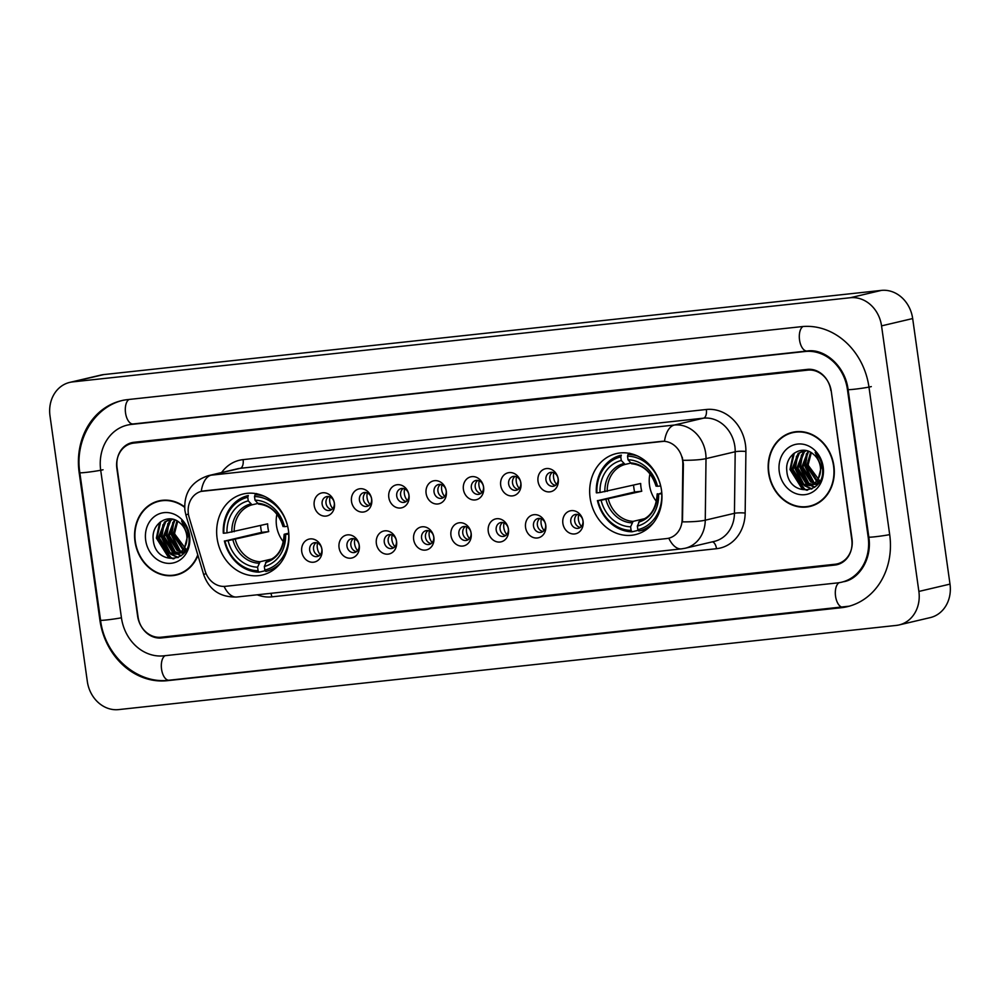 <?xml version="1.0" encoding="UTF-8"?>
<svg xmlns="http://www.w3.org/2000/svg" width="1000" height="1000" viewBox="0 0 1000 1000"><rect width="100%" height="100%" fill="white"/><g stroke="black" fill="none" stroke-linecap="round" stroke-linejoin="round"><path stroke-width="1.5" d="M590.125 497.975A41.625 35.825 -103.3 0 0 635.35 534.625A41.625 35.825 -103.3 0 0 661.5 490.25A41.625 35.825 -103.3 0 0 616.275 453.6A41.625 35.825 -103.3 0 0 590.125 497.975M217.113 538.35A41.625 35.825 -103.3 0 0 262.337 575A41.625 35.825 -103.3 0 0 288.475 530.625A41.625 35.825 -103.3 0 0 243.25 493.975A41.625 35.825 -103.3 0 0 217.113 538.35M321.95 549.462A11.775 10.137 76.7 0 1 313.488 562.212A11.775 10.137 76.7 0 1 301.75 551.65A11.775 10.137 76.7 0 1 310.212 538.913A11.775 10.137 76.7 0 1 321.95 549.462M309.688 550.3A7.062 6.088 -103.3 0 0 317.362 556.525A7.062 6.088 -103.3 0 0 321.812 548.987A7.062 6.088 -103.3 0 0 314.125 542.762A7.062 6.088 -103.3 0 0 309.688 550.3M359.263 545.425A11.775 10.137 76.7 0 1 350.8 558.175A11.775 10.137 76.7 0 1 339.062 547.612A11.775 10.137 76.7 0 1 347.525 534.875A11.775 10.137 76.7 0 1 359.263 545.425M346.987 546.263A7.062 6.088 -103.3 0 0 354.675 552.487A7.062 6.088 -103.3 0 0 359.113 544.95A7.062 6.088 -103.3 0 0 351.425 538.725A7.062 6.088 -103.3 0 0 346.987 546.263M396.562 541.388A11.775 10.137 76.7 0 1 388.1 554.138A11.775 10.137 76.7 0 1 376.362 543.575A11.775 10.137 76.7 0 1 384.825 530.837A11.775 10.137 76.7 0 1 396.562 541.388M384.288 542.225A7.062 6.088 -103.3 0 0 391.975 548.45A7.062 6.088 -103.3 0 0 396.413 540.913A7.062 6.088 -103.3 0 0 388.725 534.688A7.062 6.088 -103.3 0 0 384.288 542.225M433.862 537.35A11.775 10.137 76.7 0 1 425.4 550.1A11.775 10.137 76.7 0 1 413.663 539.538A11.775 10.137 76.7 0 1 422.125 526.8A11.775 10.137 76.7 0 1 433.862 537.35M421.587 538.188A7.062 6.088 -103.3 0 0 429.275 544.412A7.062 6.088 -103.3 0 0 433.713 536.875A7.062 6.088 -103.3 0 0 426.037 530.65A7.062 6.088 -103.3 0 0 421.587 538.188M471.163 533.312A11.775 10.137 76.7 0 1 462.7 546.062A11.775 10.137 76.7 0 1 450.962 535.5A11.775 10.137 76.7 0 1 459.425 522.762A11.775 10.137 76.7 0 1 471.163 533.312M458.9 534.15A7.062 6.088 -103.3 0 0 466.575 540.375A7.062 6.088 -103.3 0 0 471.012 532.837A7.062 6.088 -103.3 0 0 463.338 526.613A7.062 6.088 -103.3 0 0 458.9 534.15M508.462 529.275A11.775 10.137 76.7 0 1 500 542.025A11.775 10.137 76.7 0 1 488.263 531.462A11.775 10.137 76.7 0 1 496.725 518.725A11.775 10.137 76.7 0 1 508.462 529.275M496.2 530.112A7.062 6.088 -103.3 0 0 503.875 536.337A7.062 6.088 -103.3 0 0 508.312 528.8A7.062 6.088 -103.3 0 0 500.637 522.575A7.062 6.088 -103.3 0 0 496.2 530.112M545.763 525.237A11.775 10.137 76.7 0 1 537.3 537.987A11.775 10.137 76.7 0 1 525.562 527.425A11.775 10.137 76.7 0 1 534.025 514.688A11.775 10.137 76.7 0 1 545.763 525.237M533.5 526.075A7.062 6.088 -103.3 0 0 541.175 532.3A7.062 6.088 -103.3 0 0 545.612 524.763A7.062 6.088 -103.3 0 0 537.938 518.538A7.062 6.088 -103.3 0 0 533.5 526.075M583.075 521.2A11.775 10.137 76.7 0 1 574.612 533.95A11.775 10.137 76.7 0 1 562.875 523.387A11.775 10.137 76.7 0 1 571.337 510.65A11.775 10.137 76.7 0 1 583.075 521.2M570.8 522.038A7.062 6.088 -103.3 0 0 578.475 528.263A7.062 6.088 -103.3 0 0 582.925 520.725A7.062 6.088 -103.3 0 0 575.237 514.5A7.062 6.088 -103.3 0 0 570.8 522.038M334.412 503.35A11.775 10.137 76.7 0 1 325.95 516.087A11.775 10.137 76.7 0 1 314.212 505.525A11.775 10.137 76.7 0 1 322.675 492.788A11.775 10.137 76.7 0 1 334.412 503.35M322.137 504.175A7.062 6.088 -103.3 0 0 329.825 510.4A7.062 6.088 -103.3 0 0 334.263 502.863A7.062 6.088 -103.3 0 0 326.575 496.637A7.062 6.088 -103.3 0 0 322.137 504.175M371.712 499.312A11.775 10.137 76.7 0 1 363.25 512.05A11.775 10.137 76.7 0 1 351.512 501.488A11.775 10.137 76.7 0 1 359.975 488.75A11.775 10.137 76.7 0 1 371.712 499.312M359.438 500.138A7.062 6.088 -103.3 0 0 367.125 506.362A7.062 6.088 -103.3 0 0 371.562 498.825A7.062 6.088 -103.3 0 0 363.875 492.6A7.062 6.088 -103.3 0 0 359.438 500.138M409.012 495.262A11.775 10.137 76.7 0 1 400.55 508.013A11.775 10.137 76.7 0 1 388.812 497.45A11.775 10.137 76.7 0 1 397.275 484.712A11.775 10.137 76.7 0 1 409.012 495.262M396.737 496.1A7.062 6.088 -103.3 0 0 404.425 502.325A7.062 6.088 -103.3 0 0 408.862 494.787A7.062 6.088 -103.3 0 0 401.188 488.562A7.062 6.088 -103.3 0 0 396.737 496.1M446.312 491.225A11.775 10.137 76.7 0 1 437.85 503.975A11.775 10.137 76.7 0 1 426.112 493.413A11.775 10.137 76.7 0 1 434.575 480.675A11.775 10.137 76.7 0 1 446.312 491.225M434.05 492.062A7.062 6.088 -103.3 0 0 441.725 498.288A7.062 6.088 -103.3 0 0 446.163 490.75A7.062 6.088 -103.3 0 0 438.488 484.525A7.062 6.088 -103.3 0 0 434.05 492.062M483.612 487.188A11.775 10.137 76.7 0 1 475.15 499.938A11.775 10.137 76.7 0 1 463.413 489.375A11.775 10.137 76.7 0 1 471.875 476.637A11.775 10.137 76.7 0 1 483.612 487.188M471.35 488.025A7.062 6.088 -103.3 0 0 479.025 494.25A7.062 6.088 -103.3 0 0 483.462 486.712A7.062 6.088 -103.3 0 0 475.788 480.487A7.062 6.088 -103.3 0 0 471.35 488.025M520.913 483.15A11.775 10.137 76.7 0 1 512.45 495.9A11.775 10.137 76.7 0 1 500.712 485.337A11.775 10.137 76.7 0 1 509.175 472.6A11.775 10.137 76.7 0 1 520.913 483.15M508.65 483.988A7.062 6.088 -103.3 0 0 516.325 490.213A7.062 6.088 -103.3 0 0 520.763 482.675A7.062 6.088 -103.3 0 0 513.088 476.45A7.062 6.088 -103.3 0 0 508.65 483.988M558.225 479.113A11.775 10.137 76.7 0 1 549.763 491.863A11.775 10.137 76.7 0 1 538.025 481.3A11.775 10.137 76.7 0 1 546.487 468.562A11.775 10.137 76.7 0 1 558.225 479.113M545.95 479.95A7.062 6.088 -103.3 0 0 553.625 486.175A7.062 6.088 -103.3 0 0 558.075 478.638A7.062 6.088 -103.3 0 0 550.388 472.413A7.062 6.088 -103.3 0 0 545.95 479.95M319.225 555.688A7.062 6.088 76.7 0 1 313.575 549.388A7.062 6.088 76.7 0 1 316.163 542.688M356.525 551.65A7.062 6.088 76.7 0 1 350.875 545.35A7.062 6.088 76.7 0 1 353.462 538.65M393.825 547.612A7.062 6.088 76.7 0 1 388.188 541.312A7.062 6.088 76.7 0 1 390.763 534.612M431.125 543.575A7.062 6.088 76.7 0 1 425.487 537.275A7.062 6.088 76.7 0 1 428.062 530.575M468.425 539.538A7.062 6.088 76.7 0 1 462.788 533.237A7.062 6.088 76.7 0 1 465.375 526.538M505.737 535.5A7.062 6.088 76.7 0 1 500.087 529.2A7.062 6.088 76.7 0 1 502.675 522.5M543.038 531.462A7.062 6.088 76.7 0 1 537.388 525.163A7.062 6.088 76.7 0 1 539.975 518.462M580.337 527.425A7.062 6.088 76.7 0 1 574.688 521.125A7.062 6.088 76.7 0 1 577.275 514.425M331.675 509.562A7.062 6.088 76.7 0 1 326.025 503.263A7.062 6.088 76.7 0 1 328.612 496.562M368.975 505.525A7.062 6.088 76.7 0 1 363.338 499.225A7.062 6.088 76.7 0 1 365.913 492.525M406.275 501.488A7.062 6.088 76.7 0 1 400.637 495.188A7.062 6.088 76.7 0 1 403.212 488.488M443.575 497.45A7.062 6.088 76.7 0 1 437.938 491.15A7.062 6.088 76.7 0 1 440.525 484.45M480.887 493.413A7.062 6.088 76.7 0 1 475.238 487.113A7.062 6.088 76.7 0 1 477.825 480.412M518.188 489.375A7.062 6.088 76.7 0 1 512.537 483.075A7.062 6.088 76.7 0 1 515.125 476.375M555.487 485.337A7.062 6.088 76.7 0 1 549.837 479.038A7.062 6.088 76.7 0 1 552.425 472.337M189.163 517.475A21.2 18.25 76.7 0 1 188.375 513.875A21.2 18.25 76.7 0 1 201.688 491.262A21.2 18.25 76.7 0 1 203.612 490.938L661.462 441.375A21.2 18.25 76.7 0 1 682.825 464.038L682.15 519.3A21.2 18.25 76.7 0 1 668.6 538.237A21.2 18.25 76.7 0 1 666.688 538.562L225.45 586.325A21.2 18.25 76.7 0 1 205.113 570.938L189.163 517.475M798.35 478.888A39.263 33.8 -103.3 0 0 800.425 482.95A39.263 33.8 -103.3 0 1 798.35 478.888M801.413 484.575A39.263 33.8 -103.3 0 0 805.05 489.45A39.263 33.8 -103.3 0 1 801.413 484.575M164.75 547.475A39.263 33.8 -103.3 0 0 166.838 551.538A39.263 33.8 -103.3 0 1 164.75 547.475M167.825 553.15A39.263 33.8 -103.3 0 0 171.462 558.038A39.263 33.8 -103.3 0 1 167.825 553.15M807.788 370.125L133.8 443.088A23.562 20.275 -103.3 0 0 131.675 443.45A23.562 20.275 -103.3 0 0 116.875 468.562L137.613 616.1A23.562 20.275 -103.3 0 0 161.075 637.212L835.075 564.25A23.562 20.275 -103.3 0 0 837.2 563.888A23.562 20.275 -103.3 0 0 852 538.763L831.263 391.238A23.562 20.275 -103.3 0 0 807.788 370.125M868.162 537.013L847.425 389.487A42.4 36.5 -103.3 0 0 805.175 351.488L131.175 424.45A42.4 36.5 -103.3 0 0 127.35 425.1A42.4 36.5 -103.3 0 0 100.712 470.312L121.45 617.85A42.4 36.5 -103.3 0 0 163.7 655.837L837.688 582.888A42.4 36.5 -103.3 0 0 841.525 582.225A42.4 36.5 -103.3 0 0 868.162 537.013L868.8 536.862M881.55 325.875A31.412 27.037 -103.3 0 0 850.25 297.738L72.562 381.912A31.412 27.037 -103.3 0 0 69.725 382.4A31.412 27.037 -103.3 0 0 50 415.887L87.325 681.45A31.412 27.037 -103.3 0 0 118.625 709.6L896.3 625.413A31.412 27.037 -103.3 0 0 899.137 624.925A31.412 27.037 -103.3 0 0 918.875 591.438L881.55 325.875L912.675 318.55A31.412 27.037 -103.3 0 0 881.375 290.4L103.7 374.588A31.412 27.037 -103.3 0 0 100.862 375.075L69.725 382.4M899.137 624.925L930.275 617.6A31.412 27.037 -103.3 0 0 950 584.113L912.675 318.55M868.975 387.15A67.537 58.125 -103.3 0 0 801.675 326.637L127.688 399.6A67.537 58.125 -103.3 0 0 121.587 400.65A67.537 58.125 -103.3 0 0 79.162 472.65L99.9 620.175A67.537 58.125 -103.3 0 0 167.188 680.688L841.188 607.737A67.537 58.125 -103.3 0 0 847.288 606.688A67.537 58.125 -103.3 0 0 889.7 534.688L868.975 387.15M184.6 506.863A38.087 32.788 -103.3 0 0 158.912 500.887A38.087 32.788 -103.3 0 0 134.987 541.5A38.087 32.788 -103.3 0 0 176.375 575.025A38.087 32.788 -103.3 0 0 197.95 555.413M174.475 575.013A38.087 32.788 -103.3 0 0 177.913 574.625M768.575 472.912A38.087 32.788 -103.3 0 0 809.963 506.45A38.087 32.788 -103.3 0 0 833.888 465.838A38.087 32.788 -103.3 0 0 792.5 432.3A38.087 32.788 -103.3 0 0 768.575 472.912M808.062 506.425A38.087 32.788 -103.3 0 0 811.513 506.037M201.262 491.388L664.5 441.238A27.487 13.913 -96.2 0 1 674.362 425.037A31.412 27.037 76.7 0 1 705.662 453.188A31.412 27.037 76.7 0 1 706.012 458.625L705.263 520.188A31.412 27.037 76.7 0 1 685.188 548.25L714.362 541.375A31.412 27.037 -103.3 0 0 734.45 513.312L735.188 451.75A31.412 27.037 -103.3 0 0 734.85 446.312A31.412 27.037 -103.3 0 0 703.55 418.162L240.3 468.312A31.412 27.037 -103.3 0 0 237.463 468.8L208.287 475.675A31.412 27.037 76.7 0 1 211.125 475.188A27.487 13.913 83.8 0 0 201.262 491.375M682.262 457.212L683.388 463.913L682.475 521.875A27.487 3.875 0.7 0 0 705.263 520.188L734.45 513.312A7.85 1.113 -179.3 0 1 745.163 513.038A39.263 33.8 76.7 0 1 716.513 548.7L271.788 596.85A39.263 33.8 76.7 0 1 257.2 594.8M830.825 390.487A23.562 20.275 -103.3 0 0 807.35 369.387L134.025 442.275A23.562 20.275 -103.3 0 0 131.9 442.638A23.562 20.275 -103.3 0 0 117.1 467.75L138.05 616.838A23.562 20.275 -103.3 0 0 161.525 637.95L834.85 565.062A23.562 20.275 -103.3 0 0 836.975 564.7A23.562 20.275 -103.3 0 0 851.775 539.575L831.137 390.412M794.062 431.975A38.087 32.788 -103.3 0 0 790.812 433.162M160.475 500.562A38.087 32.788 -103.3 0 0 157.213 501.75M163.925 500.175A37.688 32.45 -103.3 0 0 162.113 500.538L159 501.275A37.688 32.45 -103.3 0 0 135.325 541.462A37.688 32.45 -103.3 0 0 176.287 574.65A37.688 32.45 -103.3 0 0 197.775 554.862M184.613 507.325A37.688 32.45 -103.3 0 0 159 501.275M185.712 550.725L183.725 550.138M183 549.837L173.05 534.75L177 520.887M186.025 550.2L184.237 549.538M183.5 549.188L174.288 534.45L177.7 521.3M183.55 552.163L181.562 552.038L182.425 552.638M180.875 551.912L177.037 550.487L168.113 535.913L174.375 519.712M184.125 551.862L182.113 551.625M181.425 551.462L178.263 550.188L169.338 535.625L175.012 519.95M185.575 550.938L179.25 553.3M178.6 553.325L172.087 551.65L163.162 537.075L169.462 520.85L172.113 519.113M181.75 552.85L179.838 553.038M179.188 553.025L173.325 551.35L164.4 536.788L170.7 520.562L172.625 519.212M184.775 547.062A17.75 15.275 -103.3 0 0 186.75 535.4A17.75 15.275 -103.3 0 0 179.638 522.7C168.312 512.513 151.25 523.85 153.212 539.175C154.75 566.587 192.45 563.288 188.863 536.85L188.7 535.525C187.838 529.775 185.463 524.9 181.588 520.9L187.712 535.462L184.775 547.062L181.55 551.362L176.2 554.188L167.15 552.812L158.225 538.237L164.525 522.025L170.975 518.938L165.763 521.725L159.462 537.95L168.388 552.525L176.812 554.025M186.8 550.3L174.737 534.038L174.475 529.1M145.688 540.337A25.6 22.037 -103.3 0 0 171.2 563.275A25.6 22.037 -103.3 0 0 189.587 535.588A25.6 22.037 -103.3 0 0 164.075 512.638A25.6 22.037 -103.3 0 0 145.688 540.337M176.287 574.65L179.4 573.913A37.688 32.45 -103.3 0 0 181.175 573.438M174.013 558.75L168.888 556.888L157 537.938L160.7 521.65M178.363 557.45L171.65 554.362M170.512 553.475L161.938 536.775L164.075 523.325M181.275 555.688L177.575 553.85M177.488 553.8L176.588 553.188M175.45 552.312L166.875 535.612L169.025 522.15M183.725 553.4L182.512 552.688M180.387 551.138L171.812 534.45L173.962 520.988M173.15 558.837L168.263 557.025L156.375 538.088L159.662 522.463M177.938 557.638L170.55 554.138M169.013 552.85L161.312 536.925L162.913 524.75M180.938 555.925L175.487 552.975M173.962 551.688L166.262 535.763L167.85 523.587M183.438 553.725L181.125 552.325M178.9 550.525L171.2 534.587L172.8 522.425M797.513 431.587A37.688 32.45 -103.3 0 0 795.7 431.95L792.588 432.688A37.688 32.45 -103.3 0 0 768.913 472.875A37.688 32.45 -103.3 0 0 809.875 506.062A37.688 32.45 -103.3 0 0 833.55 465.875A37.688 32.45 -103.3 0 0 792.588 432.688M819.3 482.137L817.325 481.55M816.6 481.25L806.65 466.163L810.6 452.312M819.613 481.613L817.837 480.95M817.1 480.6L807.875 465.875L811.3 452.713M817.138 483.575L815.15 483.45L816.012 484.05M814.475 483.325L810.625 481.9L801.7 467.325L807.975 451.125M817.725 483.288L815.713 483.038M815.025 482.875L811.862 481.6L802.938 467.038L808.6 451.362M819.163 482.35L812.837 484.712M812.2 484.75L805.688 483.062L796.762 468.488L803.062 452.275L805.713 450.525M815.337 484.275L813.438 484.45M812.775 484.45L806.925 482.775L798 468.2L804.3 451.975L806.225 450.637M818.375 478.475A17.75 15.275 -103.3 0 0 820.35 466.812A17.75 15.275 -103.3 0 0 813.238 454.113C801.912 443.925 784.85 455.262 786.8 470.588C788.35 498 826.038 494.7 822.45 468.263L822.3 466.938C821.438 461.188 819.062 456.312 815.188 452.312L821.3 466.875L818.375 478.475L815.138 482.775L809.788 485.6L800.738 484.225L791.825 469.65L798.112 453.438L804.562 450.363M810.4 485.438L801.975 483.938L793.05 469.363L799.35 453.137L804.6 450.363M820.387 481.725L808.325 465.45L808.062 460.513M779.275 471.75A25.6 22.037 -103.3 0 0 804.788 494.688A25.6 22.037 -103.3 0 0 823.188 467A25.6 22.037 -103.3 0 0 797.675 444.05A25.6 22.037 -103.3 0 0 779.275 471.75M809.875 506.062L812.987 505.325A37.688 32.45 -103.3 0 0 814.775 504.85M807.613 490.163L802.475 488.3L790.588 469.35L794.3 453.062M811.963 488.862L805.25 485.775M804.1 484.888L795.525 468.188L797.675 454.738M814.862 487.1L811.162 485.275M811.075 485.213L810.188 484.613M809.05 483.725L800.475 467.025L802.613 453.575M817.312 484.812L816.112 484.113M813.988 482.562L805.413 465.863L807.562 452.4M806.75 490.25L801.862 488.438L789.975 469.5L793.263 453.888M811.538 489.062L804.137 485.55M802.613 484.263L794.912 468.338L796.513 456.163M814.538 487.35L810.55 485.412M810.525 485.4L809.087 484.387M807.55 483.1L799.85 467.175L801.45 455M817.025 485.138L815.487 484.25M815.462 484.237L814.725 483.738M812.5 481.938L804.8 466.012L806.388 453.837M330 496.962A11.775 10.137 -103.3 0 0 329.775 501.863A11.775 10.137 -103.3 0 0 332.738 508.587M367.3 492.925A11.775 10.137 -103.3 0 0 367.075 497.825A11.775 10.137 -103.3 0 0 370.037 504.55M404.6 488.888A11.775 10.137 -103.3 0 0 404.375 493.787A11.775 10.137 -103.3 0 0 407.337 500.513M441.9 484.85A11.775 10.137 -103.3 0 0 441.675 489.75A11.775 10.137 -103.3 0 0 444.637 496.475M479.2 480.812A11.775 10.137 -103.3 0 0 478.975 485.712A11.775 10.137 -103.3 0 0 481.938 492.438M516.5 476.775A11.775 10.137 -103.3 0 0 516.287 481.675A11.775 10.137 -103.3 0 0 519.25 488.4M553.812 472.738A11.775 10.137 -103.3 0 0 553.587 477.638A11.775 10.137 -103.3 0 0 556.55 484.363M317.538 543.088A11.775 10.137 -103.3 0 0 320.288 554.712M354.85 539.05A11.775 10.137 -103.3 0 0 357.587 550.675M392.15 535.013A11.775 10.137 -103.3 0 0 394.888 546.638M429.45 530.975A11.775 10.137 -103.3 0 0 432.188 542.6M466.75 526.938A11.775 10.137 -103.3 0 0 469.487 538.562M504.05 522.9A11.775 10.137 -103.3 0 0 506.788 534.525M541.35 518.862A11.775 10.137 -103.3 0 0 544.1 530.487M578.663 514.825A11.775 10.137 -103.3 0 0 581.4 526.45M276.938 514.2A29.05 25.013 -103.3 0 0 276.512 525.725A29.05 25.013 -103.3 0 0 283.45 541.862M288.837 534.075L288.712 534.1A37.375 32.175 -103.3 0 1 264.825 570.05L264.325 566.462A33.763 29.062 -103.3 0 0 285.6 534.438L284.662 534.138L288.762 533.162M265.3 570.7L259.088 572.163L258.087 570.788A37.375 32.175 -103.3 0 1 224.963 541L228.088 540.662A33.763 29.062 -103.3 0 0 257.587 567.188L260.075 561.75L271.6 559.038M247.763 497.275L248.325 495.525A38.95 33.525 -103.3 0 0 248.137 495.562A38.95 33.525 -103.3 0 0 223.3 533.2L223.875 533.225A37.375 32.175 -103.3 0 1 247.763 497.275L248.263 500.863A33.763 29.062 -103.3 0 0 226.988 532.888L267.638 523.837A29.05 25.013 -103.3 0 0 267.95 527.75A29.05 25.013 -103.3 0 0 268.725 531.6L228.088 540.662M224.963 541L261.613 532.375A37.3 32.1 76.7 0 1 260.887 528.513A37.3 32.1 76.7 0 1 260.575 525.5M264.713 496.463A38.95 33.525 -103.3 0 0 255.05 494.8L254.5 496.538A37.375 32.175 -103.3 0 1 287.625 526.325L287.675 526.325M258.062 494.087L255.05 494.8M264.825 570.05L265.825 571.438A38.95 33.525 -103.3 0 0 266 571.388A38.95 33.525 -103.3 0 0 280.438 563.188M224.387 540.962A38.95 33.525 -103.3 0 0 259.088 572.163M287.625 526.325L284.5 526.663A33.763 29.062 -103.3 0 0 255 500.138L254.5 496.538M285.6 534.438L288.712 534.1M257.587 567.188L258.087 570.788M255 500.138L258.525 504.113C270.312 505.288 278.488 512.762 283.05 526.55M283.575 526.375L284.5 526.663M284.15 534.312C283.188 549.05 277.4 557.95 266.762 561.038L264.325 566.462M265.587 562.5A30.2 26 -103.3 0 0 284.288 534.35L284.662 534.138M256.65 493.562L257.45 494.663M226.988 532.888L223.875 533.225M257.488 503.55L252.062 504.825L248.263 500.863M261.613 532.375L268.725 531.6M649.963 473.825A29.05 25.013 -103.3 0 0 649.538 485.35A29.05 25.013 -103.3 0 0 656.475 501.488M661.862 493.7L661.737 493.713A37.375 32.175 -103.3 0 1 637.85 529.675L637.337 526.087A33.763 29.062 -103.3 0 0 658.612 494.05L661.787 492.788M638.312 530.325L632.112 531.788L631.112 530.4A37.375 32.175 -103.3 0 1 597.987 500.613L601.1 500.275A33.763 29.062 -103.3 0 0 630.612 526.812L633.088 521.375L644.613 518.663M620.788 456.887L621.337 455.15A38.95 33.525 -103.3 0 0 621.163 455.188A38.95 33.525 -103.3 0 0 596.325 492.812L596.9 492.85A37.375 32.175 -103.3 0 1 620.788 456.887L621.287 460.487A33.763 29.062 -103.3 0 0 600.013 492.512L640.662 483.462A29.05 25.013 -103.3 0 0 640.975 487.362A29.05 25.013 -103.3 0 0 641.75 491.225L601.1 500.275M597.987 500.613L634.625 492A37.3 32.1 76.7 0 1 633.9 488.125A37.3 32.1 76.7 0 1 633.587 485.125M637.737 456.087A38.95 33.525 -103.3 0 0 628.075 454.425L627.513 456.163A37.375 32.175 -103.3 0 1 660.638 485.95L660.688 485.95M631.075 453.713L628.075 454.425M637.85 529.675L638.85 531.05A38.95 33.525 -103.3 0 0 639.025 531.013A38.95 33.525 -103.3 0 0 653.45 522.812M639.2 530.975L647.038 529.125M597.413 500.575A38.95 33.525 -103.3 0 0 632.112 531.788M660.638 485.95L657.525 486.287A33.763 29.062 -103.3 0 0 628.025 459.762L627.513 456.163M658.612 494.05L661.737 493.713M630.612 526.812L631.112 530.4M628.025 459.762L631.538 463.738C643.325 464.913 651.513 472.388 656.075 486.175M656.587 485.988L657.525 486.287M657.163 493.938C656.213 508.663 650.413 517.575 639.788 520.65L637.337 526.087M638.612 522.112A30.2 26 -103.3 0 0 657.3 493.975L657.688 493.75M629.663 453.188L630.462 454.288M600.013 492.512L596.9 492.85M630.5 463.162L625.087 464.438L621.287 460.487M634.625 492L641.75 491.225M802.987 326.512A12.562 6.362 83.8 0 0 799.538 339.988A12.562 6.362 83.8 0 0 807.113 351.012C824.137 348.188 845.275 365.825 848.088 389.513L868.825 537.05C872.337 559.525 858.562 579.225 843.863 581.675M871.3 386.6A12.562 0.675 172 0 1 854.312 389.237A12.562 0.675 172 0 1 848.088 389.513M889.7 534.625A12.562 0.675 172 0 1 875.037 536.775A12.562 0.675 172 0 1 868.825 537.05M843.525 607.188A12.562 6.362 -96.2 0 1 843.125 607.25A12.562 6.362 -96.2 0 1 835.55 596.225A12.562 6.362 -96.2 0 1 839.112 582.7M169.525 680.138A12.562 6.362 -96.2 0 1 169.137 680.212A12.562 6.362 -96.2 0 1 161.55 669.188A12.562 6.362 -96.2 0 1 165.05 655.7M849.625 606.138L169.137 680.212C136.975 684.5 104.7 655.487 100.562 620.212A12.562 0.675 -8 0 0 106.788 619.925A12.562 0.675 -8 0 0 121.438 617.788M123.925 400.1C94.338 406.388 74.538 439.975 79.837 472.675A12.562 0.675 -8 0 0 86.05 472.4A12.562 0.675 -8 0 0 103.05 469.762M129.037 399.45A12.562 6.362 83.8 0 0 125.538 412.938A12.562 6.362 83.8 0 0 133.125 423.963L807.113 351.012M881.375 290.4L850.25 297.738M950 584.113L918.875 591.438M103.7 374.588L72.562 381.912M843.325 607.225L841.188 607.737M169.325 680.188L167.188 680.688M100.538 620.025L99.9 620.175M79.812 472.5L79.162 472.65M848.062 389.338L847.425 389.487M807.312 350.988L805.175 351.488M133.312 423.938L131.175 424.45M706.35 409.487A7.85 3.975 -96.2 0 1 703.55 418.162L674.362 425.037L211.125 475.188L240.3 468.312A7.85 3.975 -96.2 0 0 243.1 459.625L706.35 409.487A39.263 33.8 76.7 0 1 745.462 444.663A39.263 33.8 76.7 0 1 745.9 451.463L745.163 513.038M208.287 475.675C191.475 481.375 183.688 492.962 184.9 510.438L185.925 515.138A27.487 0.95 -16.6 0 1 188.388 513.975M668.775 538.188A27.487 13.913 83.8 0 0 681.488 548.875L685.188 548.25M681.488 548.875L236.762 597.013A27.487 13.913 -96.2 0 1 224.088 586.413M236.762 597.013C220.275 597.425 209.25 589.987 203.7 574.7A27.487 0.95 -16.6 0 1 206.062 573.575M683.062 460.3A27.487 3.875 0.7 0 0 706.012 458.625L735.188 451.75A7.85 1.113 -179.3 0 1 745.9 451.463M221.612 472.525A39.263 33.8 76.7 0 1 243.1 459.625M270.825 593.325A7.85 3.975 -96.2 0 1 271.788 596.85M712.375 541.838A7.85 3.975 -96.2 0 1 716.513 548.7M235.3 539.475A29.05 25.013 -103.3 0 0 260.075 561.75M283.188 526.587A30.2 26 -103.3 0 0 257.262 503.275M232.925 539.913A30.2 26 -103.3 0 0 258.85 563.225M250.525 504A30.2 26 -103.3 0 0 231.838 532.15M252.062 504.825A29.05 25.013 -103.3 0 0 234.2 531.712M608.312 499.1A29.05 25.013 -103.3 0 0 633.088 521.375M656.213 486.213A30.2 26 -103.3 0 0 630.288 462.887M605.95 499.525A30.2 26 -103.3 0 0 631.875 522.85M623.55 463.625A30.2 26 -103.3 0 0 604.85 491.763M625.087 464.438A29.05 25.013 -103.3 0 0 607.225 491.337M129.688 424.55L133.125 423.963M100.562 620.212L79.837 472.675M185.925 515.138L203.7 574.7M182.375 552.725L181.137 553.013M177.425 553.888L176.2 554.188M815.962 484.137L814.725 484.438M811.025 485.3L809.788 485.6M647.025 529.125L639.025 531.013"/></g></svg>
